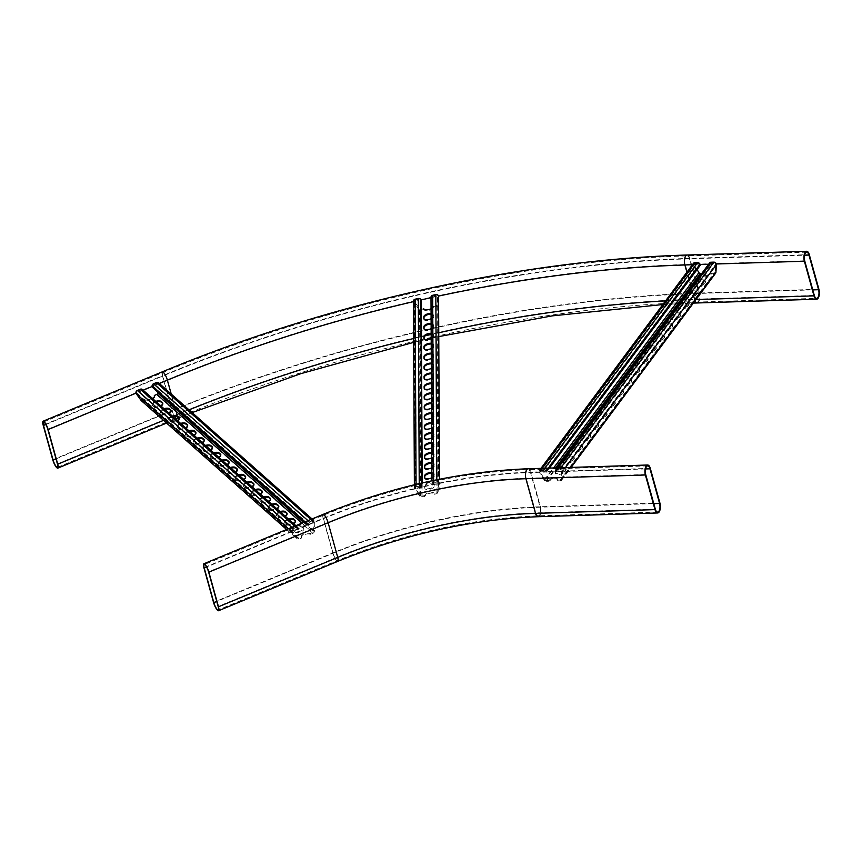 <?xml version="1.0" encoding="UTF-8"?>
<svg xmlns="http://www.w3.org/2000/svg" width="862" height="862" viewBox="0 0 862 862"><rect width="100%" height="100%" fill="white"/><g stroke="black" fill="none" stroke-linecap="round" stroke-linejoin="round"><path stroke-width="0.65" stroke-dasharray="4.31 3.23" d="M710.31 264.882L709.48 264.774L555.408 471.902L556.238 472.02L710.31 264.882L710.223 263.987A1.336 1.045 36.6 0 1 711.128 262.996L714.048 262.899A1.336 1.045 36.6 0 1 715.6 264.386L715.104 272.166A1.336 1.045 36.6 0 1 714.189 272.995L711.624 273.071A4.881 2.123 164.5 0 1 706.581 275.334A4.881 2.123 164.5 0 1 702.724 274.288A4.881 2.123 164.5 0 1 702.896 273.34L701.819 273.383M556.238 472.02L556.152 471.115A1.336 1.045 36.6 0 1 557.057 470.124L559.977 470.038A1.336 1.045 36.6 0 1 561.528 471.514L561.033 479.294A1.336 1.045 36.6 0 1 560.117 480.123L557.552 480.209A4.881 2.123 164.5 0 0 557.736 479.261L557.94 480.026A4.881 2.123 164.5 0 1 557.768 480.974L557.552 480.209M555.408 471.902L555.322 471.008A2.22 1.746 36.6 0 1 556.841 469.359L559.761 469.262A2.22 1.746 36.6 0 1 562.358 471.729L561.852 479.52A2.22 1.746 36.6 0 1 560.332 480.899L557.768 480.974M557.057 470.447L555.742 472.214A4.881 2.123 -15.5 0 0 555.419 473.378A4.881 2.123 -15.5 0 0 559.492 474.391A4.881 2.123 -15.5 0 0 564.502 471.945L565.817 470.178A4.881 2.123 -15.5 0 0 566.14 469.014A4.881 2.123 -15.5 0 0 562.078 468.001A4.881 2.123 -15.5 0 0 557.057 470.447L556.841 469.682L555.527 471.449A4.881 2.123 -15.5 0 0 555.214 472.613A4.881 2.123 -15.5 0 0 559.276 473.615A4.881 2.123 -15.5 0 0 564.298 471.169L565.601 469.413A4.881 2.123 -15.5 0 0 565.925 468.238A4.881 2.123 -15.5 0 0 561.862 467.236A4.881 2.123 -15.5 0 0 556.841 469.682M573.446 448.412L572.131 450.179A4.881 2.123 -15.5 0 0 571.818 451.343A4.881 2.123 -15.5 0 0 575.881 452.356A4.881 2.123 -15.5 0 0 580.902 449.899L582.206 448.143A4.881 2.123 -15.5 0 0 582.529 446.979A4.881 2.123 -15.5 0 0 578.467 445.966A4.881 2.123 -15.5 0 0 573.446 448.412L573.23 447.647L571.926 449.414A4.881 2.123 -15.5 0 0 571.603 450.578A4.881 2.123 -15.5 0 0 575.665 451.58A4.881 2.123 -15.5 0 0 580.686 449.134L581.99 447.367A4.881 2.123 -15.5 0 0 582.313 446.204A4.881 2.123 -15.5 0 0 578.251 445.201A4.881 2.123 -15.5 0 0 573.23 447.647M589.834 426.378L588.53 428.145A4.881 2.123 -15.5 0 0 588.207 429.308A4.881 2.123 -15.5 0 0 592.269 430.321A4.881 2.123 -15.5 0 0 597.291 427.864L598.594 426.108A4.881 2.123 -15.5 0 0 598.918 424.944A4.881 2.123 -15.5 0 0 594.855 423.932A4.881 2.123 -15.5 0 0 589.834 426.378L589.619 425.612L588.315 427.369A4.881 2.123 -15.5 0 0 587.992 428.543A4.881 2.123 -15.5 0 0 592.054 429.545A4.881 2.123 -15.5 0 0 597.075 427.099L598.39 425.332A4.881 2.123 -15.5 0 0 598.713 424.169A4.881 2.123 -15.5 0 0 594.64 423.167A4.881 2.123 -15.5 0 0 589.619 425.612M606.223 404.343L604.919 406.11A4.881 2.123 -15.5 0 0 604.596 407.273A4.881 2.123 -15.5 0 0 608.658 408.286A4.881 2.123 -15.5 0 0 613.679 405.83L614.994 404.073A4.881 2.123 -15.5 0 0 615.317 402.899A4.881 2.123 -15.5 0 0 611.244 401.897A4.881 2.123 -15.5 0 0 606.223 404.343L606.018 403.578L604.704 405.334A4.881 2.123 -15.5 0 0 604.381 406.508A4.881 2.123 -15.5 0 0 608.443 407.51A4.881 2.123 -15.5 0 0 613.464 405.065L614.778 403.297A4.881 2.123 -15.5 0 0 615.102 402.134A4.881 2.123 -15.5 0 0 611.029 401.132A4.881 2.123 -15.5 0 0 606.018 403.578M622.623 382.308L621.308 384.075A4.881 2.123 -15.5 0 0 620.985 385.239A4.881 2.123 -15.5 0 0 625.047 386.241A4.881 2.123 -15.5 0 0 630.068 383.795L631.383 382.038A4.881 2.123 -15.5 0 0 631.706 380.864A4.881 2.123 -15.5 0 0 627.633 379.862A4.881 2.123 -15.5 0 0 622.623 382.308L622.407 381.543L621.093 383.299A4.881 2.123 -15.5 0 0 620.769 384.474A4.881 2.123 -15.5 0 0 624.831 385.476A4.881 2.123 -15.5 0 0 629.853 383.03L631.167 381.263A4.881 2.123 -15.5 0 0 631.49 380.099A4.881 2.123 -15.5 0 0 627.428 379.097A4.881 2.123 -15.5 0 0 622.407 381.543M639.011 360.273L637.697 362.04A4.881 2.123 -15.5 0 0 637.374 363.204A4.881 2.123 -15.5 0 0 641.436 364.206A4.881 2.123 -15.5 0 0 646.457 361.76L647.771 360.004A4.881 2.123 -15.5 0 0 648.095 358.829A4.881 2.123 -15.5 0 0 644.033 357.827A4.881 2.123 -15.5 0 0 639.011 360.273L638.796 359.508L637.481 361.264A4.881 2.123 -15.5 0 0 637.158 362.439A4.881 2.123 -15.5 0 0 641.231 363.441A4.881 2.123 -15.5 0 0 646.241 360.995L647.556 359.228A4.881 2.123 -15.5 0 0 647.879 358.064A4.881 2.123 -15.5 0 0 643.817 357.051A4.881 2.123 -15.5 0 0 638.796 359.508M655.4 338.238L654.086 340.005A4.881 2.123 -15.5 0 0 653.762 341.169A4.881 2.123 -15.5 0 0 657.835 342.171A4.881 2.123 -15.5 0 0 662.846 339.725L664.16 337.969A4.881 2.123 -15.5 0 0 664.483 336.794A4.881 2.123 -15.5 0 0 660.421 335.792A4.881 2.123 -15.5 0 0 655.4 338.238L655.185 337.473L653.87 339.229A4.881 2.123 -15.5 0 0 653.558 340.393A4.881 2.123 -15.5 0 0 657.62 341.406A4.881 2.123 -15.5 0 0 662.641 338.96L663.945 337.193A4.881 2.123 -15.5 0 0 664.268 336.029A4.881 2.123 -15.5 0 0 660.206 335.016A4.881 2.123 -15.5 0 0 655.185 337.473M671.789 316.203L670.474 317.97A4.881 2.123 -15.5 0 0 670.162 319.134A4.881 2.123 -15.5 0 0 674.224 320.136A4.881 2.123 -15.5 0 0 679.245 317.69L680.549 315.923A4.881 2.123 -15.5 0 0 680.872 314.759A4.881 2.123 -15.5 0 0 676.81 313.757A4.881 2.123 -15.5 0 0 671.789 316.203L671.573 315.438L670.27 317.194A4.881 2.123 -15.5 0 0 669.946 318.358A4.881 2.123 -15.5 0 0 674.009 319.371A4.881 2.123 -15.5 0 0 679.03 316.925L680.344 315.158A4.881 2.123 -15.5 0 0 680.657 313.994A4.881 2.123 -15.5 0 0 676.595 312.981A4.881 2.123 -15.5 0 0 671.573 315.438M688.178 294.168L686.874 295.925A4.881 2.123 -15.5 0 0 686.551 297.099A4.881 2.123 -15.5 0 0 690.613 298.101A4.881 2.123 -15.5 0 0 695.634 295.655L696.949 293.888A4.881 2.123 -15.5 0 0 697.261 292.724A4.881 2.123 -15.5 0 0 693.199 291.722A4.881 2.123 -15.5 0 0 688.178 294.168L687.973 293.392L686.658 295.16A4.881 2.123 -15.5 0 0 686.335 296.323A4.881 2.123 -15.5 0 0 690.397 297.336A4.881 2.123 -15.5 0 0 695.418 294.89L696.733 293.123A4.881 2.123 -15.5 0 0 697.056 291.959A4.881 2.123 -15.5 0 0 692.983 290.947A4.881 2.123 -15.5 0 0 687.973 293.392M696.377 283.145L695.063 284.913A4.881 2.123 -15.5 0 0 694.74 286.076A4.881 2.123 -15.5 0 0 698.813 287.089A4.881 2.123 -15.5 0 0 703.823 284.632L705.138 282.876A4.881 2.123 -15.5 0 0 705.461 281.712A4.881 2.123 -15.5 0 0 701.399 280.7A4.881 2.123 -15.5 0 0 696.377 283.145L696.162 282.38L694.847 284.148A4.881 2.123 -15.5 0 0 694.535 285.311A4.881 2.123 -15.5 0 0 698.597 286.313A4.881 2.123 -15.5 0 0 703.618 283.867L704.922 282.1A4.881 2.123 -15.5 0 0 705.245 280.937A4.881 2.123 -15.5 0 0 701.183 279.935A4.881 2.123 -15.5 0 0 696.162 282.38M679.989 305.18L678.674 306.947A4.881 2.123 -15.5 0 0 678.351 308.111A4.881 2.123 -15.5 0 0 682.413 309.124A4.881 2.123 -15.5 0 0 687.434 306.678L688.749 304.911A4.881 2.123 -15.5 0 0 689.072 303.747A4.881 2.123 -15.5 0 0 685.01 302.734A4.881 2.123 -15.5 0 0 679.989 305.18L679.773 304.415L678.459 306.182A4.881 2.123 -15.5 0 0 678.135 307.346A4.881 2.123 -15.5 0 0 682.208 308.348A4.881 2.123 -15.5 0 0 687.219 305.902L688.533 304.135A4.881 2.123 -15.5 0 0 688.857 302.971A4.881 2.123 -15.5 0 0 684.794 301.969A4.881 2.123 -15.5 0 0 679.773 304.415M663.6 327.215L662.285 328.982A4.881 2.123 -15.5 0 0 661.962 330.146A4.881 2.123 -15.5 0 0 666.024 331.159A4.881 2.123 -15.5 0 0 671.045 328.713L672.36 326.946A4.881 2.123 -15.5 0 0 672.683 325.782A4.881 2.123 -15.5 0 0 668.61 324.769A4.881 2.123 -15.5 0 0 663.6 327.215L663.384 326.45L662.07 328.217A4.881 2.123 -15.5 0 0 661.747 329.381A4.881 2.123 -15.5 0 0 665.809 330.383A4.881 2.123 -15.5 0 0 670.83 327.937L672.144 326.181A4.881 2.123 -15.5 0 0 672.468 325.006A4.881 2.123 -15.5 0 0 668.406 324.004A4.881 2.123 -15.5 0 0 663.384 326.45M647.2 349.261L645.897 351.017A4.881 2.123 -15.5 0 0 645.573 352.181A4.881 2.123 -15.5 0 0 649.636 353.194A4.881 2.123 -15.5 0 0 654.657 350.748L655.971 348.981A4.881 2.123 -15.5 0 0 656.284 347.817A4.881 2.123 -15.5 0 0 652.222 346.804A4.881 2.123 -15.5 0 0 647.2 349.261L646.996 348.485L645.681 350.252A4.881 2.123 -15.5 0 0 645.358 351.416A4.881 2.123 -15.5 0 0 649.42 352.418A4.881 2.123 -15.5 0 0 654.441 349.972L655.756 348.216A4.881 2.123 -15.5 0 0 656.079 347.041A4.881 2.123 -15.5 0 0 652.006 346.039A4.881 2.123 -15.5 0 0 646.996 348.485M630.812 371.296L629.508 373.052A4.881 2.123 -15.5 0 0 629.185 374.227A4.881 2.123 -15.5 0 0 633.247 375.229A4.881 2.123 -15.5 0 0 638.268 372.783L639.572 371.016A4.881 2.123 -15.5 0 0 639.895 369.852A4.881 2.123 -15.5 0 0 635.833 368.839A4.881 2.123 -15.5 0 0 630.812 371.296L630.596 370.52L629.292 372.287A4.881 2.123 -15.5 0 0 628.969 373.451A4.881 2.123 -15.5 0 0 633.031 374.453A4.881 2.123 -15.5 0 0 638.052 372.007L639.367 370.251A4.881 2.123 -15.5 0 0 639.679 369.076A4.881 2.123 -15.5 0 0 635.617 368.074A4.881 2.123 -15.5 0 0 630.596 370.52M614.423 393.331L613.108 395.087A4.881 2.123 -15.5 0 0 612.785 396.261A4.881 2.123 -15.5 0 0 616.858 397.263A4.881 2.123 -15.5 0 0 621.879 394.818L623.183 393.05A4.881 2.123 -15.5 0 0 623.506 391.887A4.881 2.123 -15.5 0 0 619.444 390.885A4.881 2.123 -15.5 0 0 614.423 393.331L614.207 392.555L612.904 394.322A4.881 2.123 -15.5 0 0 612.58 395.486A4.881 2.123 -15.5 0 0 616.642 396.498A4.881 2.123 -15.5 0 0 621.664 394.042L622.967 392.285A4.881 2.123 -15.5 0 0 623.291 391.111A4.881 2.123 -15.5 0 0 619.228 390.109A4.881 2.123 -15.5 0 0 614.207 392.555M598.034 415.365L596.719 417.122A4.881 2.123 -15.5 0 0 596.396 418.296A4.881 2.123 -15.5 0 0 600.469 419.298A4.881 2.123 -15.5 0 0 605.48 416.852L606.794 415.085A4.881 2.123 -15.5 0 0 607.117 413.922A4.881 2.123 -15.5 0 0 603.055 412.92A4.881 2.123 -15.5 0 0 598.034 415.365L597.819 414.59L596.504 416.357A4.881 2.123 -15.5 0 0 596.181 417.52A4.881 2.123 -15.5 0 0 600.254 418.533A4.881 2.123 -15.5 0 0 605.275 416.077L606.579 414.32A4.881 2.123 -15.5 0 0 606.902 413.157A4.881 2.123 -15.5 0 0 602.84 412.144A4.881 2.123 -15.5 0 0 597.819 414.59M581.645 437.4L580.331 439.157A4.881 2.123 -15.5 0 0 580.007 440.331A4.881 2.123 -15.5 0 0 584.07 441.333A4.881 2.123 -15.5 0 0 589.091 438.887L590.405 437.12A4.881 2.123 -15.5 0 0 590.729 435.957A4.881 2.123 -15.5 0 0 586.666 434.954A4.881 2.123 -15.5 0 0 581.645 437.4L581.43 436.625L580.115 438.392A4.881 2.123 -15.5 0 0 579.792 439.555A4.881 2.123 -15.5 0 0 583.865 440.568A4.881 2.123 -15.5 0 0 588.875 438.122L590.19 436.355A4.881 2.123 -15.5 0 0 590.513 435.191A4.881 2.123 -15.5 0 0 586.451 434.179A4.881 2.123 -15.5 0 0 581.43 436.625M565.256 459.435L563.942 461.202A4.881 2.123 -15.5 0 0 563.619 462.366A4.881 2.123 -15.5 0 0 567.681 463.368A4.881 2.123 -15.5 0 0 572.702 460.922L574.017 459.155A4.881 2.123 -15.5 0 0 574.34 457.991A4.881 2.123 -15.5 0 0 570.267 456.989A4.881 2.123 -15.5 0 0 565.256 459.435L565.041 458.659L563.726 460.427A4.881 2.123 -15.5 0 0 563.403 461.59A4.881 2.123 -15.5 0 0 567.465 462.603A4.881 2.123 -15.5 0 0 572.487 460.157L573.801 458.39A4.881 2.123 -15.5 0 0 574.124 457.226A4.881 2.123 -15.5 0 0 570.062 456.213A4.881 2.123 -15.5 0 0 565.041 458.659M549.04 481.244L548.825 480.479L546.271 480.554A1.336 1.045 36.6 0 1 544.913 479.8L540.14 472.182A1.336 1.045 36.6 0 1 540.862 470.63L543.771 470.544A1.336 1.045 36.6 0 1 545.215 471.46L546.368 472.193L545.958 471.298A2.22 1.746 36.6 0 0 543.556 469.768L540.646 469.865A2.22 1.746 36.6 0 0 539.45 472.451L544.224 480.069A2.22 1.746 36.6 0 0 546.476 481.33L549.04 481.244A4.881 2.123 164.5 0 1 554.094 478.992A4.881 2.123 164.5 0 1 557.94 480.026M715.654 273.157A2.22 1.746 36.6 0 1 714.404 273.76L711.84 273.836A4.881 2.123 164.5 0 1 706.786 276.099A4.881 2.123 164.5 0 1 702.939 275.064A4.881 2.123 164.5 0 1 703.112 274.116L700.558 274.191A2.22 1.746 36.6 0 1 698.295 272.931L693.533 265.313A2.22 1.746 36.6 0 1 693.468 263.33M548.825 480.479A4.881 2.123 164.5 0 1 553.878 478.216A4.881 2.123 164.5 0 1 557.736 479.261M711.84 273.836L711.624 273.071M703.112 274.116L702.896 273.34M709.48 264.774L709.394 263.869A2.22 1.746 36.6 0 1 709.674 262.824M697.067 269.601L694.212 265.054A1.336 1.045 36.6 0 1 694.934 263.503L697.843 263.406A1.336 1.045 36.6 0 1 699.287 264.322L699.696 265.216L545.624 472.344M700.45 265.054L699.696 265.216M546.368 472.193L549.417 468.098M298.187 529.451L298.931 528.999L143.157 390.82L142.413 391.283L297.778 528.621A1.336 1.153 131.6 0 0 296.334 528.158L293.425 529.365A1.336 1.153 131.6 0 0 292.714 531.348L297.476 537.963A1.336 1.153 131.6 0 0 298.834 538.287L301.388 537.22A4.881 2.123 164.5 0 1 301.204 536.875A4.881 2.123 164.5 0 1 304.491 533.793A4.881 2.123 164.5 0 1 310.094 533.621L312.647 532.554A1.336 1.153 131.6 0 0 313.563 531.294L314.059 522.512A1.336 1.153 131.6 0 0 312.507 521.456L309.598 522.663A1.336 1.153 131.6 0 0 308.682 524.107L308.768 525.066L152.994 386.898L152.908 385.939L308.682 524.107M142.413 391.283L142.004 390.454A1.336 1.153 131.6 0 0 140.56 389.99L137.651 391.197A1.336 1.153 131.6 0 0 136.939 393.18L141.702 399.785A1.336 1.153 131.6 0 0 143.06 400.108L145.613 399.052A4.881 2.123 164.5 0 0 152.369 398.373M298.931 528.999L298.521 528.169A2.22 1.918 131.6 0 0 296.119 527.393L293.209 528.589A2.22 1.918 131.6 0 0 292.024 531.908L296.787 538.513A2.22 1.918 131.6 0 0 299.039 539.052L301.603 537.996A4.881 2.123 164.5 0 1 301.42 537.64A4.881 2.123 164.5 0 1 304.706 534.559A4.881 2.123 164.5 0 1 310.309 534.386L312.863 533.33A2.22 1.918 131.6 0 0 314.382 531.229L314.878 522.437A2.22 1.918 131.6 0 0 312.292 520.691L309.383 521.898A2.22 1.918 131.6 0 0 307.863 524.301L307.95 525.26L308.768 525.066M156.453 401.983A4.881 2.123 -15.5 0 0 152.272 405.355A4.881 2.123 -15.5 0 0 152.606 405.862L153.932 407.036A4.881 2.123 -15.5 0 0 159.502 407.069A4.881 2.123 -15.5 0 0 163.004 403.922A4.881 2.123 -15.5 0 0 162.81 403.556M173.025 416.691A4.881 2.123 -15.5 0 0 168.844 420.053A4.881 2.123 -15.5 0 0 169.178 420.559L170.504 421.733A4.881 2.123 -15.5 0 0 176.074 421.777A4.881 2.123 -15.5 0 0 179.576 418.62A4.881 2.123 -15.5 0 0 179.382 418.253M189.597 431.388A4.881 2.123 -15.5 0 0 185.416 434.75A4.881 2.123 -15.5 0 0 185.75 435.256L187.076 436.431A4.881 2.123 -15.5 0 0 192.646 436.474A4.881 2.123 -15.5 0 0 196.148 433.317A4.881 2.123 -15.5 0 0 195.954 432.95M206.169 446.085A4.881 2.123 -15.5 0 0 201.988 449.447A4.881 2.123 -15.5 0 0 202.322 449.953L203.647 451.128A4.881 2.123 -15.5 0 0 209.218 451.171A4.881 2.123 -15.5 0 0 212.72 448.014A4.881 2.123 -15.5 0 0 212.526 447.658M222.741 460.782A4.881 2.123 -15.5 0 0 218.56 464.144A4.881 2.123 -15.5 0 0 218.883 464.65L220.219 465.825A4.881 2.123 -15.5 0 0 225.79 465.868A4.881 2.123 -15.5 0 0 229.292 462.711A4.881 2.123 -15.5 0 0 229.098 462.355M239.313 475.479A4.881 2.123 -15.5 0 0 235.132 478.841A4.881 2.123 -15.5 0 0 235.455 479.347L236.781 480.533A4.881 2.123 -15.5 0 0 242.362 480.565A4.881 2.123 -15.5 0 0 245.864 477.408A4.881 2.123 -15.5 0 0 245.67 477.052M255.885 490.176A4.881 2.123 -15.5 0 0 251.704 493.549A4.881 2.123 -15.5 0 0 252.027 494.055L253.353 495.23A4.881 2.123 -15.5 0 0 258.934 495.262A4.881 2.123 -15.5 0 0 262.436 492.116A4.881 2.123 -15.5 0 0 262.242 491.749M272.457 504.884A4.881 2.123 -15.5 0 0 268.276 508.246A4.881 2.123 -15.5 0 0 268.599 508.752L269.925 509.927A4.881 2.123 -15.5 0 0 275.506 509.97A4.881 2.123 -15.5 0 0 279.008 506.813A4.881 2.123 -15.5 0 0 278.814 506.447M289.018 519.581A4.881 2.123 -15.5 0 0 284.848 522.943A4.881 2.123 -15.5 0 0 285.171 523.449L286.496 524.624A4.881 2.123 -15.5 0 0 292.078 524.667A4.881 2.123 -15.5 0 0 295.58 521.51A4.881 2.123 -15.5 0 0 295.386 521.144M303.532 528.352L302.206 527.178A4.881 2.123 -15.5 0 0 296.625 527.135A4.881 2.123 -15.5 0 0 293.134 530.292A4.881 2.123 -15.5 0 0 293.457 530.798L294.782 531.973A4.881 2.123 -15.5 0 0 300.364 532.016A4.881 2.123 -15.5 0 0 303.866 528.859A4.881 2.123 -15.5 0 0 303.532 528.352L301.991 526.402A4.881 2.123 -15.5 0 0 296.409 526.37A4.881 2.123 -15.5 0 0 292.918 529.527A4.881 2.123 -15.5 0 0 293.252 530.033L294.578 531.207A4.881 2.123 -15.5 0 0 300.148 531.24A4.881 2.123 -15.5 0 0 303.65 528.094A4.881 2.123 -15.5 0 0 303.316 527.587M280.732 512.233A4.881 2.123 -15.5 0 0 276.562 515.595A4.881 2.123 -15.5 0 0 276.885 516.101L278.21 517.275A4.881 2.123 -15.5 0 0 283.792 517.319A4.881 2.123 -15.5 0 0 287.294 514.161A4.881 2.123 -15.5 0 0 287.1 513.795M264.171 497.525A4.881 2.123 -15.5 0 0 259.99 500.897A4.881 2.123 -15.5 0 0 260.313 501.404L261.639 502.578A4.881 2.123 -15.5 0 0 267.22 502.611A4.881 2.123 -15.5 0 0 270.722 499.464A4.881 2.123 -15.5 0 0 270.528 499.098M247.599 482.828A4.881 2.123 -15.5 0 0 243.418 486.2A4.881 2.123 -15.5 0 0 243.741 486.707L245.067 487.881A4.881 2.123 -15.5 0 0 250.648 487.914A4.881 2.123 -15.5 0 0 254.15 484.767A4.881 2.123 -15.5 0 0 253.956 484.401M231.027 468.131A4.881 2.123 -15.5 0 0 226.846 471.492A4.881 2.123 -15.5 0 0 227.169 471.999L228.505 473.184A4.881 2.123 -15.5 0 0 234.076 473.216A4.881 2.123 -15.5 0 0 237.578 470.059A4.881 2.123 -15.5 0 0 237.384 469.704M214.455 453.434A4.881 2.123 -15.5 0 0 210.274 456.795A4.881 2.123 -15.5 0 0 210.597 457.302L211.933 458.476A4.881 2.123 -15.5 0 0 217.504 458.519A4.881 2.123 -15.5 0 0 221.006 455.362A4.881 2.123 -15.5 0 0 220.812 455.007M197.883 438.736A4.881 2.123 -15.5 0 0 193.702 442.098A4.881 2.123 -15.5 0 0 194.036 442.605L195.362 443.779A4.881 2.123 -15.5 0 0 200.932 443.822A4.881 2.123 -15.5 0 0 204.434 440.665A4.881 2.123 -15.5 0 0 204.24 440.299M181.311 424.039A4.881 2.123 -15.5 0 0 177.13 427.401A4.881 2.123 -15.5 0 0 177.464 427.908L178.79 429.082A4.881 2.123 -15.5 0 0 184.36 429.125A4.881 2.123 -15.5 0 0 187.862 425.968A4.881 2.123 -15.5 0 0 187.668 425.602M164.739 409.342A4.881 2.123 -15.5 0 0 160.558 412.704A4.881 2.123 -15.5 0 0 160.892 413.21L162.218 414.385A4.881 2.123 -15.5 0 0 167.788 414.417A4.881 2.123 -15.5 0 0 171.29 411.271A4.881 2.123 -15.5 0 0 171.096 410.905M141.26 400.614A2.22 1.918 131.6 0 0 143.264 400.884L145.829 399.828L145.613 399.052M158.522 382.782A2.22 1.918 131.6 0 1 159.104 384.269L158.608 393.05A2.22 1.918 131.6 0 1 157.089 395.162L154.524 396.197A4.881 2.123 164.5 0 1 154.718 396.574A4.881 2.123 164.5 0 1 151.432 399.645A4.881 2.123 164.5 0 1 145.829 399.828M155.742 401.369A4.881 2.123 -15.5 0 0 152.057 404.58A4.881 2.123 -15.5 0 0 152.391 405.086L153.716 406.261A4.881 2.123 -15.5 0 0 160.655 405.722M172.314 416.066A4.881 2.123 -15.5 0 0 168.629 419.277A4.881 2.123 -15.5 0 0 168.963 419.783L170.288 420.958A4.881 2.123 -15.5 0 0 177.227 420.419M188.886 430.763A4.881 2.123 -15.5 0 0 185.201 433.974A4.881 2.123 -15.5 0 0 185.535 434.491L186.86 435.666A4.881 2.123 -15.5 0 0 193.799 435.116M205.458 445.46A4.881 2.123 -15.5 0 0 201.773 448.682A4.881 2.123 -15.5 0 0 202.107 449.188L203.432 450.363A4.881 2.123 -15.5 0 0 210.371 449.813M222.03 460.157A4.881 2.123 -15.5 0 0 218.345 463.379A4.881 2.123 -15.5 0 0 218.679 463.885L220.004 465.06A4.881 2.123 -15.5 0 0 226.943 464.521M238.602 474.854A4.881 2.123 -15.5 0 0 234.917 478.076A4.881 2.123 -15.5 0 0 235.251 478.582L236.576 479.757A4.881 2.123 -15.5 0 0 243.515 479.218M255.174 489.562A4.881 2.123 -15.5 0 0 251.488 492.773A4.881 2.123 -15.5 0 0 251.823 493.279L253.148 494.454A4.881 2.123 -15.5 0 0 260.087 493.915M271.745 504.259A4.881 2.123 -15.5 0 0 268.06 507.47A4.881 2.123 -15.5 0 0 268.394 507.977L269.72 509.151A4.881 2.123 -15.5 0 0 276.659 508.612M288.317 518.956A4.881 2.123 -15.5 0 0 284.632 522.167A4.881 2.123 -15.5 0 0 284.966 522.684L286.292 523.859A4.881 2.123 -15.5 0 0 293.231 523.309M280.031 511.608A4.881 2.123 -15.5 0 0 276.346 514.819A4.881 2.123 -15.5 0 0 276.68 515.325L278.006 516.51A4.881 2.123 -15.5 0 0 284.945 515.961M263.46 496.911A4.881 2.123 -15.5 0 0 259.774 500.122A4.881 2.123 -15.5 0 0 260.108 500.628L261.434 501.803A4.881 2.123 -15.5 0 0 268.373 501.264M246.888 482.203A4.881 2.123 -15.5 0 0 243.203 485.425A4.881 2.123 -15.5 0 0 243.537 485.931L244.862 487.105A4.881 2.123 -15.5 0 0 251.801 486.567M230.316 467.506A4.881 2.123 -15.5 0 0 226.631 470.727A4.881 2.123 -15.5 0 0 226.965 471.234L228.29 472.408A4.881 2.123 -15.5 0 0 235.229 471.87M213.744 452.809A4.881 2.123 -15.5 0 0 210.059 456.03A4.881 2.123 -15.5 0 0 210.393 456.537L211.718 457.711A4.881 2.123 -15.5 0 0 218.657 457.172M197.172 438.111A4.881 2.123 -15.5 0 0 193.487 441.333A4.881 2.123 -15.5 0 0 193.821 441.84L195.146 443.014A4.881 2.123 -15.5 0 0 202.085 442.465M180.6 423.414A4.881 2.123 -15.5 0 0 176.915 426.625A4.881 2.123 -15.5 0 0 177.249 427.132L178.574 428.317A4.881 2.123 -15.5 0 0 185.513 427.767M164.028 408.717A4.881 2.123 -15.5 0 0 160.343 411.928A4.881 2.123 -15.5 0 0 160.677 412.435L162.002 413.609A4.881 2.123 -15.5 0 0 168.941 413.07M301.603 537.996L301.388 537.22M310.309 534.386L310.094 533.621M143.157 390.82L142.747 390.001A2.22 1.918 131.6 0 0 142.349 389.484M157.843 392.113L158.285 384.344A1.336 1.153 131.6 0 0 156.733 383.288L153.824 384.495A1.336 1.153 131.6 0 0 152.908 385.939M152.175 387.092L152.994 386.898M304.426 522.124L307.95 525.26M431.948 298.23L431.065 298.284L431.991 485.166L432.875 485.101L431.884 297.293A1.336 1.185 -0.3 0 1 432.886 296.054L436.043 295.354A1.336 1.185 -0.3 0 1 437.691 296.603L436.98 304.932A1.336 1.185 -0.3 0 1 435.967 305.999L433.198 306.613A4.881 2.123 164.5 0 1 431.043 308.736M432.875 485.101L432.799 484.175A1.336 1.185 -0.3 0 1 433.812 482.935L436.959 482.235A1.336 1.185 -0.3 0 1 438.607 483.474L437.896 491.814A1.336 1.185 -0.3 0 1 436.894 492.881L434.114 493.495A4.881 2.123 164.5 0 0 434.103 493.441L434.319 494.206A4.881 2.123 164.5 0 1 434.329 494.26L434.114 493.495M431.991 485.166L431.916 484.228A2.22 1.983 -0.3 0 1 433.597 482.17L436.743 481.47A2.22 1.983 -0.3 0 1 439.491 483.539L438.78 491.868A2.22 1.983 -0.3 0 1 437.099 493.646L434.329 494.26M424.826 486.631L424.837 488.215A4.881 2.123 -15.5 0 0 424.869 488.463A4.881 2.123 -15.5 0 0 429.869 489.282A4.881 2.123 -15.5 0 0 434.308 486.103L434.308 484.519A4.881 2.123 -15.5 0 0 434.265 484.272A4.881 2.123 -15.5 0 0 429.276 483.453A4.881 2.123 -15.5 0 0 424.826 486.631L424.621 487.45A4.881 2.123 -15.5 0 0 424.654 487.698A4.881 2.123 -15.5 0 0 429.653 488.517A4.881 2.123 -15.5 0 0 434.092 485.338L434.092 483.744A4.881 2.123 -15.5 0 0 434.06 483.496A4.881 2.123 -15.5 0 0 429.06 482.677A4.881 2.123 -15.5 0 0 424.61 485.856M424.74 468.163L424.74 468.335A4.881 2.123 -15.5 0 0 424.772 468.583A4.881 2.123 -15.5 0 0 429.761 469.402A4.881 2.123 -15.5 0 0 434.211 466.223L434.2 464.64A4.881 2.123 -15.5 0 0 434.168 464.392A4.881 2.123 -15.5 0 0 431.808 463.271M424.643 448.283L424.643 448.455A4.881 2.123 -15.5 0 0 424.675 448.703A4.881 2.123 -15.5 0 0 429.664 449.522A4.881 2.123 -15.5 0 0 434.114 446.344L434.103 444.76A4.881 2.123 -15.5 0 0 434.071 444.501A4.881 2.123 -15.5 0 0 431.711 443.391M424.546 428.403L424.546 428.576A4.881 2.123 -15.5 0 0 424.578 428.823A4.881 2.123 -15.5 0 0 429.567 429.642A4.881 2.123 -15.5 0 0 434.017 426.464L434.006 424.88A4.881 2.123 -15.5 0 0 433.974 424.621A4.881 2.123 -15.5 0 0 431.614 423.511M424.449 408.523L424.449 408.696A4.881 2.123 -15.5 0 0 424.481 408.944A4.881 2.123 -15.5 0 0 429.47 409.762A4.881 2.123 -15.5 0 0 433.92 406.584L433.909 405A4.881 2.123 -15.5 0 0 433.877 404.741A4.881 2.123 -15.5 0 0 431.517 403.631M424.341 388.643L424.352 388.816A4.881 2.123 -15.5 0 0 424.384 389.064A4.881 2.123 -15.5 0 0 429.373 389.883A4.881 2.123 -15.5 0 0 433.823 386.704L433.812 385.109A4.881 2.123 -15.5 0 0 433.78 384.861A4.881 2.123 -15.5 0 0 431.42 383.752M424.244 368.764L424.244 368.936A4.881 2.123 -15.5 0 0 424.287 369.184A4.881 2.123 -15.5 0 0 429.276 370.003A4.881 2.123 -15.5 0 0 433.726 366.824L433.715 365.229A4.881 2.123 -15.5 0 0 433.683 364.982A4.881 2.123 -15.5 0 0 431.323 363.861M424.147 348.884L424.147 349.056A4.881 2.123 -15.5 0 0 424.19 349.304A4.881 2.123 -15.5 0 0 429.179 350.123A4.881 2.123 -15.5 0 0 433.629 346.944L433.618 345.35A4.881 2.123 -15.5 0 0 433.586 345.102A4.881 2.123 -15.5 0 0 431.215 343.981M424.05 329.004L424.05 329.176A4.881 2.123 -15.5 0 0 424.082 329.424A4.881 2.123 -15.5 0 0 429.082 330.243A4.881 2.123 -15.5 0 0 433.532 327.064L433.521 325.47A4.881 2.123 -15.5 0 0 433.489 325.222A4.881 2.123 -15.5 0 0 431.119 324.101M424.007 319.059L424.007 319.231A4.881 2.123 -15.5 0 0 424.039 319.479A4.881 2.123 -15.5 0 0 429.028 320.298A4.881 2.123 -15.5 0 0 433.478 317.119L433.467 315.535A4.881 2.123 -15.5 0 0 433.435 315.287A4.881 2.123 -15.5 0 0 431.075 314.167M424.104 338.938L424.104 339.111A4.881 2.123 -15.5 0 0 424.136 339.359A4.881 2.123 -15.5 0 0 429.125 340.178A4.881 2.123 -15.5 0 0 433.575 336.999L433.564 335.415A4.881 2.123 -15.5 0 0 433.532 335.167A4.881 2.123 -15.5 0 0 431.172 334.047M424.201 358.818L424.201 358.991A4.881 2.123 -15.5 0 0 424.233 359.238A4.881 2.123 -15.5 0 0 429.222 360.057A4.881 2.123 -15.5 0 0 433.672 356.879L433.661 355.295A4.881 2.123 -15.5 0 0 433.629 355.047A4.881 2.123 -15.5 0 0 431.269 353.926M424.298 378.698L424.298 378.871A4.881 2.123 -15.5 0 0 424.33 379.118A4.881 2.123 -15.5 0 0 429.33 379.937A4.881 2.123 -15.5 0 0 433.769 376.769L433.769 375.175A4.881 2.123 -15.5 0 0 433.726 374.927A4.881 2.123 -15.5 0 0 431.366 373.806M424.395 398.578L424.395 398.75A4.881 2.123 -15.5 0 0 424.427 399.009A4.881 2.123 -15.5 0 0 429.427 399.817A4.881 2.123 -15.5 0 0 433.866 396.649L433.866 395.055A4.881 2.123 -15.5 0 0 433.834 394.807A4.881 2.123 -15.5 0 0 431.463 393.686M424.492 418.458L424.492 418.63A4.881 2.123 -15.5 0 0 424.524 418.889A4.881 2.123 -15.5 0 0 429.524 419.697A4.881 2.123 -15.5 0 0 433.963 416.529L433.963 414.934A4.881 2.123 -15.5 0 0 433.931 414.687A4.881 2.123 -15.5 0 0 431.56 413.566M424.589 438.338L424.589 438.51A4.881 2.123 -15.5 0 0 424.621 438.769A4.881 2.123 -15.5 0 0 429.621 439.577A4.881 2.123 -15.5 0 0 434.071 436.409L434.06 434.814A4.881 2.123 -15.5 0 0 434.028 434.567A4.881 2.123 -15.5 0 0 431.657 433.446M424.686 458.218L424.686 458.401A4.881 2.123 -15.5 0 0 424.729 458.649A4.881 2.123 -15.5 0 0 429.718 459.468A4.881 2.123 -15.5 0 0 434.168 456.289L434.157 454.694A4.881 2.123 -15.5 0 0 434.125 454.446A4.881 2.123 -15.5 0 0 431.754 453.326M424.783 478.098L424.783 478.281A4.881 2.123 -15.5 0 0 424.826 478.529A4.881 2.123 -15.5 0 0 429.815 479.347A4.881 2.123 -15.5 0 0 434.265 476.169L434.254 474.574A4.881 2.123 -15.5 0 0 434.222 474.326A4.881 2.123 -15.5 0 0 431.862 473.206M424.901 496.361L424.686 495.596L421.917 496.21A1.336 1.185 -0.3 0 1 420.462 495.693L415.484 488.625A1.336 1.185 -0.3 0 1 416.292 486.836L419.438 486.136A1.336 1.185 -0.3 0 1 420.979 486.804L421.399 487.655L422.218 487.332L421.787 486.48A2.22 1.983 -0.3 0 0 419.223 485.36L416.077 486.071A2.22 1.983 -0.3 0 0 414.73 489.045L419.719 496.113A2.22 1.983 -0.3 0 0 422.121 496.975L424.901 496.361A4.881 2.123 164.5 0 1 429.545 493.344A4.881 2.123 164.5 0 1 434.319 494.206M438.51 296.032A2.22 1.983 -0.3 0 1 438.575 296.657L437.864 304.997A2.22 1.983 -0.3 0 1 436.183 306.764L433.414 307.389A4.881 2.123 164.5 0 1 428.77 310.406A4.881 2.123 164.5 0 1 423.985 309.544A4.881 2.123 164.5 0 1 423.975 309.49L421.206 310.104A2.22 1.983 -0.3 0 1 418.792 309.242L413.814 302.174A2.22 1.983 -0.3 0 1 413.469 301.129M431.83 467.786A4.881 2.123 -15.5 0 0 433.995 465.458L433.995 463.864A4.881 2.123 -15.5 0 0 433.963 463.616A4.881 2.123 -15.5 0 0 431.808 462.506M431.733 447.906A4.881 2.123 -15.5 0 0 433.898 445.579L433.898 443.984A4.881 2.123 -15.5 0 0 433.855 443.736A4.881 2.123 -15.5 0 0 431.711 442.626M431.636 428.026A4.881 2.123 -15.5 0 0 433.801 425.699L433.791 424.104A4.881 2.123 -15.5 0 0 433.758 423.856A4.881 2.123 -15.5 0 0 431.603 422.746M431.539 408.146A4.881 2.123 -15.5 0 0 433.705 405.819L433.694 404.224A4.881 2.123 -15.5 0 0 433.661 403.976A4.881 2.123 -15.5 0 0 431.506 402.866M431.442 388.256A4.881 2.123 -15.5 0 0 433.608 385.939L433.597 384.344A4.881 2.123 -15.5 0 0 433.564 384.096A4.881 2.123 -15.5 0 0 431.409 382.987M431.345 368.376A4.881 2.123 -15.5 0 0 433.511 366.059L433.5 364.464A4.881 2.123 -15.5 0 0 433.467 364.217A4.881 2.123 -15.5 0 0 431.312 363.107M431.237 348.496A4.881 2.123 -15.5 0 0 433.414 346.168L433.403 344.584A4.881 2.123 -15.5 0 0 433.37 344.337A4.881 2.123 -15.5 0 0 431.215 343.227M431.14 328.616A4.881 2.123 -15.5 0 0 433.317 326.289L433.306 324.705A4.881 2.123 -15.5 0 0 433.274 324.457A4.881 2.123 -15.5 0 0 431.119 323.347M431.097 318.681A4.881 2.123 -15.5 0 0 433.263 316.354L433.252 314.759A4.881 2.123 -15.5 0 0 433.22 314.511A4.881 2.123 -15.5 0 0 431.065 313.402M431.194 338.561A4.881 2.123 -15.5 0 0 433.36 336.234L433.36 334.639A4.881 2.123 -15.5 0 0 433.317 334.391A4.881 2.123 -15.5 0 0 431.172 333.292M431.291 358.441A4.881 2.123 -15.5 0 0 433.457 356.114L433.457 354.519A4.881 2.123 -15.5 0 0 433.424 354.271A4.881 2.123 -15.5 0 0 431.269 353.172M431.388 378.321A4.881 2.123 -15.5 0 0 433.554 375.994L433.554 374.399A4.881 2.123 -15.5 0 0 433.521 374.151A4.881 2.123 -15.5 0 0 431.366 373.052M431.485 398.201A4.881 2.123 -15.5 0 0 433.661 395.873L433.651 394.29A4.881 2.123 -15.5 0 0 433.618 394.031A4.881 2.123 -15.5 0 0 431.463 392.932M431.582 418.081A4.881 2.123 -15.5 0 0 433.758 415.753L433.748 414.169A4.881 2.123 -15.5 0 0 433.715 413.911A4.881 2.123 -15.5 0 0 431.56 412.812M431.679 437.961A4.881 2.123 -15.5 0 0 433.855 435.633L433.845 434.049A4.881 2.123 -15.5 0 0 433.812 433.791A4.881 2.123 -15.5 0 0 431.657 432.692M431.776 457.841A4.881 2.123 -15.5 0 0 433.952 455.513L433.942 453.929A4.881 2.123 -15.5 0 0 433.909 453.681A4.881 2.123 -15.5 0 0 431.754 452.572M431.884 477.72A4.881 2.123 -15.5 0 0 434.049 475.393L434.039 473.809A4.881 2.123 -15.5 0 0 434.006 473.561A4.881 2.123 -15.5 0 0 431.851 472.451M424.686 495.596A4.881 2.123 164.5 0 1 429.33 492.568A4.881 2.123 164.5 0 1 434.103 493.441M423.975 309.49L423.759 308.715L420.99 309.329A1.336 1.185 -0.3 0 1 419.546 308.812L414.557 301.754A1.336 1.185 -0.3 0 1 415.365 299.954L418.523 299.254A1.336 1.185 -0.3 0 1 420.053 299.933L421.399 487.655M433.414 307.389L433.198 306.613M431.065 298.284L431 297.347A2.22 1.983 -0.3 0 1 430.989 297.228M420.871 299.61L421.292 300.461L420.484 300.784M422.218 487.332L422.197 482.925M337.796 561.334A6.659 1.627 67.5 0 1 332.764 552.973L323.164 518.331A6.659 1.627 67.5 0 1 323.099 514.388M538.179 516.715A6.659 2.931 88.2 0 0 540.431 506.759L530.82 472.117A279.536 121.704 -15.5 0 0 323.164 518.331L203.906 567.724M659.915 503.009L540.431 506.759A279.536 121.704 -15.5 0 0 332.764 552.973L213.517 602.366M645.541 468.95L530.496 472.559A5.765 2.543 88.2 0 0 528.18 469.65A5.765 2.543 88.2 0 0 526.229 478.281L535.841 512.922A5.765 2.543 88.2 0 0 538.157 515.832A5.765 2.543 88.2 0 0 540.108 507.201L530.496 472.559A278.652 121.316 -15.5 0 0 323.487 518.633A5.765 1.412 67.5 0 1 323.444 515.207A5.765 1.412 67.5 0 1 327.797 522.447L337.408 557.089A5.765 1.412 67.5 0 1 337.462 560.515A5.765 1.412 67.5 0 1 333.098 553.275L323.487 518.633L206.568 567.056M653.784 503.634L540.108 507.201A278.652 121.316 -15.5 0 0 333.098 553.275L216.761 601.461M645.713 474.542L526.229 478.281A267.112 116.295 -15.5 0 0 327.797 522.447L208.55 571.84M655.325 509.183L535.841 512.922A267.112 116.295 -15.5 0 0 337.408 557.089L218.151 606.482M650.304 468.368L530.82 472.117A6.659 2.931 88.2 0 0 528.158 468.766M687.143 255.023A6.659 2.931 -91.8 0 1 689.816 258.363L809.289 254.624M692.423 264.742L700.192 264.494M708.618 264.235L716.354 263.987M694.977 300.946A6.659 2.931 -91.8 0 1 694.503 299.62L686.895 272.176M665.539 300.881A696.615 303.284 164.5 0 1 694.503 299.62L696 299.577M162.358 371.813A6.659 1.627 -112.5 0 0 162.412 375.757A709.932 309.081 164.5 0 1 689.816 258.363L699.416 293.015A6.659 2.931 -91.8 0 1 697.175 302.971M43.165 425.149L162.412 375.757L172.023 410.398A709.932 309.081 164.5 0 1 699.416 293.015L818.9 289.266M47.798 429.265L167.056 379.873A5.765 1.412 -112.5 0 0 162.692 372.632A5.765 1.412 -112.5 0 0 162.746 376.047L172.357 410.689A5.765 1.412 -112.5 0 0 176.721 417.93A5.765 1.412 -112.5 0 0 176.667 414.514L167.056 379.873A697.509 303.672 164.5 0 1 685.225 264.537A5.765 2.543 -91.8 0 1 687.176 255.906A5.765 2.543 -91.8 0 1 689.481 258.805L699.093 293.446A5.765 2.543 -91.8 0 1 697.142 302.077A5.765 2.543 -91.8 0 1 694.826 299.179L685.225 264.537L804.699 260.798M57.409 463.907L176.667 414.514A697.509 303.672 164.5 0 1 694.826 299.179L814.31 295.44M45.815 424.481L162.746 376.047A709.049 308.693 164.5 0 1 689.481 258.805L804.526 255.206M56.019 458.875L172.357 410.689A709.049 308.693 164.5 0 1 699.093 293.446L812.769 289.891M413.469 301.657A696.615 303.284 164.5 0 1 420.871 299.965M430.989 297.713A696.615 303.284 164.5 0 1 438.51 296.086M177.389 416.615A6.659 1.627 -112.5 0 0 176.99 414.805A696.615 303.284 164.5 0 1 189.058 409.87M413.652 338.507A696.615 303.284 164.5 0 1 425.3 335.792M431.172 334.456A696.615 303.284 164.5 0 1 438.758 332.764M163.543 420.376L176.99 414.805L171.247 394.063M52.765 459.791L172.023 410.398A6.659 1.627 -112.5 0 0 177.055 418.749M159.33 383.504L152.121 386.488M143.157 390.195L135.98 393.169M561.528 471.514L715.6 264.386M559.761 469.262L560.893 467.743M546.476 481.33L700.558 274.191M560.332 480.899L714.404 273.76M560.117 480.123L714.189 272.995M546.271 480.554L555.678 467.904M545.215 471.46L699.287 264.322M545.958 471.298L548.318 468.131M543.556 469.768L544.698 468.249M540.646 469.865L541.778 468.335M539.45 472.451L693.533 265.313M544.224 480.069L698.295 272.931M561.852 479.52L570.849 467.43M562.358 471.729L565.429 467.603M556.841 469.359L557.983 467.829M555.322 471.008L709.394 263.869M556.152 471.115L710.223 263.987M557.057 470.124L711.128 262.996M559.977 470.038L714.048 262.899M561.033 479.294L715.104 272.166M544.913 479.8L553.716 467.969M540.14 472.182L694.212 265.054M540.862 470.63L694.934 263.503M543.771 470.544L697.843 263.406M703.618 283.867L703.823 284.632M694.847 284.148L695.063 284.913M704.922 282.1L705.138 282.876M695.418 294.89L695.634 295.655M686.658 295.16L686.874 295.925M696.733 293.123L696.949 293.888M687.219 305.902L687.434 306.678M678.459 306.182L678.674 306.947M688.533 304.135L688.749 304.911M679.03 316.925L679.245 317.69M670.27 317.194L670.474 317.97M680.344 315.158L680.549 315.923M670.83 327.937L671.045 328.713M662.07 328.217L662.285 328.982M672.144 326.181L672.36 326.946M662.641 338.96L662.846 339.725M653.87 339.229L654.086 340.005M663.945 337.193L664.16 337.969M654.441 349.972L654.657 350.748M645.681 350.252L645.897 351.017M655.756 348.216L655.971 348.981M646.241 360.995L646.457 361.76M637.481 361.264L637.697 362.04M647.556 359.228L647.771 360.004M638.052 372.007L638.268 372.783M629.292 372.287L629.508 373.052M639.367 370.251L639.572 371.016M629.853 383.03L630.068 383.795M621.093 383.299L621.308 384.075M631.167 381.263L631.383 382.038M621.664 394.042L621.879 394.818M612.904 394.322L613.108 395.087M622.967 392.285L623.183 393.05M613.464 405.065L613.679 405.83M604.704 405.334L604.919 406.11M614.778 403.297L614.994 404.073M605.275 416.077L605.48 416.852M596.504 416.357L596.719 417.122M606.579 414.32L606.794 415.085M597.075 427.099L597.291 427.864M588.315 427.369L588.53 428.145M598.39 425.332L598.594 426.108M588.875 438.122L589.091 438.887M580.115 438.392L580.331 439.157M590.19 436.355L590.405 437.12M580.686 449.134L580.902 449.899M571.926 449.414L572.131 450.179M581.99 447.367L582.206 448.143M572.487 460.157L572.702 460.922M563.726 460.427L563.942 461.202M573.801 458.39L574.017 459.155M564.298 471.169L564.502 471.945M555.527 471.449L555.742 472.214M565.601 469.413L565.817 470.178M136.939 393.18L292.714 531.348M291.809 527.35L293.209 528.589M157.089 395.162L312.863 533.33M143.264 400.884L299.039 539.052M143.06 400.108L298.834 538.287M302.012 523.126L312.647 532.554M305.105 521.844L307.863 524.301M307.982 520.648L309.383 521.898M310.891 519.452L312.292 520.691M159.104 384.269L314.878 522.437M158.608 393.05L314.382 531.229M286.626 529.494L296.787 538.513M288.458 528.74L292.024 531.908M294.718 526.143L296.119 527.393M142.747 390.001L298.521 528.169M142.004 390.454L297.778 528.621M140.56 389.99L296.334 528.158M137.651 391.197L293.425 529.365M141.702 399.785L297.476 537.963M303.607 522.469L313.563 531.294M158.285 384.344L314.059 522.512M156.733 383.288L312.507 521.456M153.824 384.495L309.598 522.663M293.252 530.033L293.457 530.798M301.991 526.402L302.206 527.178M294.578 531.207L294.782 531.973M284.966 522.684L285.171 523.449M286.292 523.859L286.496 524.624M276.68 515.325L276.885 516.101M278.006 516.51L278.21 517.275M268.394 507.977L268.599 508.752M269.72 509.151L269.925 509.927M260.108 500.628L260.313 501.404M261.434 501.803L261.639 502.578M251.823 493.279L252.027 494.055M253.148 494.454L253.353 495.23M243.537 485.931L243.741 486.707M244.862 487.105L245.067 487.881M235.251 478.582L235.455 479.347M236.576 479.757L236.781 480.533M226.965 471.234L227.169 471.999M228.29 472.408L228.505 473.184M218.679 463.885L218.883 464.65M220.004 465.06L220.219 465.825M210.393 456.537L210.597 457.302M211.718 457.711L211.933 458.476M202.107 449.188L202.322 449.953M203.432 450.363L203.647 451.128M193.821 441.84L194.036 442.605M195.146 443.014L195.362 443.779M185.535 434.491L185.75 435.256M186.86 435.666L187.076 436.431M177.249 427.132L177.464 427.908M178.574 428.317L178.79 429.082M168.963 419.783L169.178 420.559M170.288 420.958L170.504 421.733M160.677 412.435L160.892 413.21M162.002 413.609L162.218 414.385M152.391 405.086L152.606 405.862M153.716 406.261L153.932 407.036M438.607 483.474L437.691 296.603M436.743 481.47L436.743 479.789M422.121 496.975L421.206 310.104M437.099 493.646L436.183 306.764M436.894 492.881L435.967 305.999M421.917 496.21L420.99 309.329M420.979 486.804L420.053 299.933M421.787 486.48L421.777 483.022M419.223 485.36L419.223 483.614M416.077 486.071L416.066 484.358M414.73 489.045L413.814 302.174M419.719 496.113L418.792 309.242M438.78 491.868L437.864 304.997M433.597 482.17L433.586 480.436M432.799 484.175L431.884 297.293M433.812 482.935L432.886 296.054M436.959 482.235L436.043 295.354M437.896 491.814L436.98 304.932M420.462 495.693L419.546 308.812M415.484 488.625L414.557 301.754M416.292 486.836L415.365 299.954M419.438 486.136L418.523 299.254M433.263 316.354L433.478 317.119M433.252 314.759L433.467 315.535M433.317 326.289L433.532 327.064M433.306 324.705L433.521 325.47M433.36 336.234L433.575 336.999M433.36 334.639L433.564 335.415M433.414 346.168L433.629 346.944M433.403 344.584L433.618 345.35M433.457 356.114L433.672 356.879M433.457 354.519L433.661 355.295M433.511 366.059L433.726 366.824M433.5 364.464L433.715 365.229M433.554 375.994L433.769 376.769M433.554 374.399L433.769 375.175M433.608 385.939L433.823 386.704M433.597 384.344L433.812 385.109M433.661 395.873L433.866 396.649M433.651 394.29L433.866 395.055M433.705 405.819L433.92 406.584M433.694 404.224L433.909 405M433.758 415.753L433.963 416.529M433.748 414.169L433.963 414.934M433.801 425.699L434.017 426.464M433.791 424.104L434.006 424.88M433.855 435.633L434.071 436.409M433.845 434.049L434.06 434.814M433.898 445.579L434.114 446.344M433.898 443.984L434.103 444.76M433.952 455.513L434.168 456.289M433.942 453.929L434.157 454.694M433.995 465.458L434.211 466.223M433.995 463.864L434.2 464.64M434.049 475.393L434.265 476.169M434.039 473.809L434.254 474.574M434.092 485.338L434.308 486.103M424.621 487.45L424.837 488.215M434.092 483.744L434.308 484.519M647.664 465.911L528.18 469.65C459.823 472.333 391.574 487.526 323.444 515.207L204.186 564.599M657.631 512.082L538.157 515.832C471.245 518.45 404.353 533.352 337.462 560.515L218.205 609.908M43.445 422.024L162.692 372.632C328.239 303.704 521.219 260.755 687.176 255.906L806.649 252.167M57.463 467.323L176.721 417.93C340.975 349.53 532.705 306.872 697.142 302.077L816.626 298.338M179.037 417.93L192.14 412.607M413.674 342.365L425.419 339.606M431.194 338.292L438.78 336.589M662.813 304.545L693.382 303.09M175.891 419.234L166.592 423.08M539.396 470.469L540.959 468.368M561.571 480.296L571.15 467.419M555.602 469.952L557.164 467.861M556.313 470.49L710.385 263.352M560.86 479.768L714.932 272.629M540.108 470.997L694.179 263.858M702.724 274.288L702.939 275.064M694.535 285.311L694.74 286.076M705.245 280.937L705.461 281.712M686.335 296.323L686.551 297.099M697.056 291.959L697.261 292.724M678.135 307.346L678.351 308.111M688.857 302.971L689.072 303.747M669.946 318.358L670.162 319.134M680.657 313.994L680.872 314.759M661.747 329.381L661.962 330.146M672.468 325.006L672.683 325.782M653.558 340.393L653.762 341.169M664.268 336.029L664.483 336.794M645.358 351.416L645.573 352.181M656.079 347.041L656.284 347.817M637.158 362.439L637.374 363.204M647.879 358.064L648.095 358.829M628.969 373.451L629.185 374.227M639.679 369.076L639.895 369.852M620.769 384.474L620.985 385.239M631.49 380.099L631.706 380.864M612.58 395.486L612.785 396.261M623.291 391.111L623.506 391.887M604.381 406.508L604.596 407.273M615.102 402.134L615.317 402.899M596.181 417.52L596.396 418.296M606.902 413.157L607.117 413.922M587.992 428.543L588.207 429.308M598.713 424.169L598.918 424.944M579.792 439.555L580.007 440.331M590.513 435.191L590.729 435.957M571.603 450.578L571.818 451.343M582.313 446.204L582.529 446.979M563.403 461.59L563.619 462.366M574.124 457.226L574.34 457.991M555.214 472.613L555.419 473.378M565.925 468.238L566.14 469.014M312.055 518.967L314.296 520.96M286.583 529.516L297.034 538.782M295.882 525.658L298.123 527.652M141.767 390.152L297.541 528.32M141.853 399.957L297.627 538.125M157.94 383.45L313.714 521.618M301.204 536.875L301.42 537.64M292.918 529.527L293.134 530.292M303.65 528.094L303.866 528.859M284.632 522.167L284.848 522.943M295.364 520.745L295.58 521.51M276.346 514.819L276.562 515.595M287.078 513.386L287.294 514.161M268.06 507.47L268.276 508.246M278.792 506.037L279.008 506.813M259.774 500.122L259.99 500.897M270.506 498.689L270.722 499.464M251.488 492.773L251.704 493.549M262.22 491.34L262.436 492.116M243.203 485.425L243.418 486.2M253.934 483.991L254.15 484.767M234.917 478.076L235.132 478.841M245.648 476.643L245.864 477.408M226.631 470.727L226.846 471.492M237.362 469.294L237.578 470.059M218.345 463.379L218.56 464.144M229.076 461.946L229.292 462.711M210.059 456.03L210.274 456.795M220.791 454.597L221.006 455.362M201.773 448.682L201.988 449.447M212.505 447.249L212.72 448.014M193.487 441.333L193.702 442.098M204.219 439.9L204.434 440.665M185.201 433.974L185.416 434.75M195.933 432.552L196.148 433.317M176.915 426.625L177.13 427.401M187.647 425.192L187.862 425.968M168.629 419.277L168.844 420.053M179.361 417.844L179.576 418.62M160.343 411.928L160.558 412.704M171.075 410.495L171.29 411.271M152.057 404.58L152.272 405.355M162.789 403.147L163.004 403.922M154.503 395.798L154.718 396.574M438.618 483.388L437.691 296.506M414.396 488L414.374 484.767M432.799 484.099L431.873 297.218M415.279 488L414.353 301.118M423.781 308.768L423.985 309.544M423.824 318.714L424.039 319.479M433.22 314.511L433.435 315.287M423.878 328.648L424.082 329.424M433.274 324.457L433.489 325.222M423.921 338.594L424.136 339.359M433.317 334.391L433.532 335.167M423.975 348.528L424.19 349.304M433.37 344.337L433.586 345.102M424.018 358.473L424.233 359.238M433.424 354.271L433.629 355.047M424.072 368.408L424.287 369.184M433.467 364.217L433.683 364.982M424.115 378.353L424.33 379.118M433.521 374.151L433.726 374.927M424.169 388.299L424.384 389.064M433.564 384.096L433.78 384.861M424.212 398.233L424.427 399.009M433.618 394.031L433.834 394.807M424.266 408.179L424.481 408.944M433.661 403.976L433.877 404.741M424.319 418.113L424.524 418.889M433.715 413.911L433.931 414.687M424.363 428.058L424.578 428.823M433.758 423.856L433.974 424.621M424.416 437.993L424.621 438.769M433.812 433.791L434.028 434.567M424.46 447.938L424.675 448.703M433.855 443.736L434.071 444.501M424.513 457.873L424.729 458.649M433.909 453.681L434.125 454.446M424.557 467.818L424.772 468.583M433.963 463.616L434.168 464.392M424.61 477.753L424.826 478.529M434.006 473.561L434.222 474.326M424.654 487.698L424.869 488.463M434.06 483.496L434.265 484.272"/><path stroke-width="1.29" d="M208.873 572.142L218.485 606.783A6.659 1.627 67.5 0 1 218.549 610.727A6.659 1.627 67.5 0 1 213.517 602.366L203.906 567.724A6.659 1.627 67.5 0 1 203.841 563.78A6.659 1.627 67.5 0 1 208.873 572.142L328.131 522.749L337.742 557.391L218.485 606.783M213.841 602.667L204.24 568.026A5.765 1.412 67.5 0 1 204.186 564.599A5.765 1.412 67.5 0 1 208.55 571.84L218.151 606.482A5.765 1.412 67.5 0 1 218.205 609.908A5.765 1.412 67.5 0 1 213.841 602.667L216.761 601.461M654.991 509.625A6.659 2.931 88.2 0 0 657.663 512.965A6.659 2.931 88.2 0 0 659.915 503.009L650.304 468.368A6.659 2.931 88.2 0 0 647.631 465.017A6.659 2.931 88.2 0 0 645.39 474.984L654.991 509.625L535.517 513.364A266.229 115.907 -15.5 0 0 337.742 557.391A6.659 1.627 67.5 0 1 337.796 561.334L218.549 610.727M655.325 509.183A5.765 2.543 88.2 0 0 657.631 512.082A5.765 2.543 88.2 0 0 659.581 503.451L649.98 468.809A5.765 2.543 88.2 0 0 647.664 465.911A5.765 2.543 88.2 0 0 645.713 474.542L655.325 509.183M804.375 261.229A6.659 2.931 -91.8 0 1 806.627 251.273A6.659 2.931 -91.8 0 1 809.289 254.624L818.9 289.266A6.659 2.931 -91.8 0 1 816.648 299.222A6.659 2.931 -91.8 0 1 813.987 295.882L804.375 261.229L716.354 263.987A2.22 1.746 36.6 0 1 716.43 264.602L715.923 272.381A2.22 1.746 36.6 0 1 715.654 273.157L571.15 467.419M814.31 295.44L804.699 260.798A5.765 2.543 -91.8 0 1 806.649 252.167A5.765 2.543 -91.8 0 1 808.965 255.066L818.577 289.707A5.765 2.543 -91.8 0 1 816.626 298.338A5.765 2.543 -91.8 0 1 814.31 295.44M43.165 425.149L52.765 459.791A6.659 1.627 -112.5 0 0 57.797 468.141A6.659 1.627 -112.5 0 0 57.743 464.198L48.132 429.556A6.659 1.627 -112.5 0 0 43.1 421.206A6.659 1.627 -112.5 0 0 43.165 425.149M53.099 460.082A5.765 1.412 -112.5 0 0 57.463 467.323A5.765 1.412 -112.5 0 0 57.409 463.907L47.798 429.265A5.765 1.412 -112.5 0 0 43.445 422.024A5.765 1.412 -112.5 0 0 43.488 425.44L53.099 460.082L56.019 458.875M557.164 467.861L709.674 262.824A2.22 1.746 36.6 0 1 710.924 262.22L713.833 262.134A2.22 1.746 36.6 0 1 716.354 263.987M701.819 273.383L700.343 273.426A1.336 1.045 36.6 0 1 698.985 272.672L697.067 269.601M540.959 468.368L693.468 263.33A2.22 1.746 36.6 0 1 694.718 262.727L697.627 262.641A2.22 1.746 36.6 0 1 700.03 264.171L700.45 265.054L549.417 468.098M295.882 525.658L142.349 389.484A2.22 1.918 131.6 0 0 140.344 389.215L137.435 390.421A2.22 1.918 131.6 0 0 136.25 393.729L141.012 400.345A2.22 1.918 131.6 0 0 141.26 400.614L286.583 529.516M162.81 403.556A4.881 2.123 -15.5 0 0 162.67 403.416L161.345 402.231A4.881 2.123 -15.5 0 0 156.453 401.983M179.382 418.253A4.881 2.123 -15.5 0 0 179.242 418.113L177.917 416.939A4.881 2.123 -15.5 0 0 173.025 416.691M195.954 432.95A4.881 2.123 -15.5 0 0 195.814 432.81L194.489 431.636A4.881 2.123 -15.5 0 0 189.597 431.388M212.526 447.658A4.881 2.123 -15.5 0 0 212.386 447.507L211.061 446.333A4.881 2.123 -15.5 0 0 206.169 446.085M229.098 462.355A4.881 2.123 -15.5 0 0 228.958 462.204L227.633 461.03A4.881 2.123 -15.5 0 0 222.741 460.782M245.67 477.052A4.881 2.123 -15.5 0 0 245.53 476.901L244.205 475.727A4.881 2.123 -15.5 0 0 239.313 475.479M262.242 491.749A4.881 2.123 -15.5 0 0 262.102 491.609L260.777 490.424A4.881 2.123 -15.5 0 0 255.885 490.176M278.814 506.447A4.881 2.123 -15.5 0 0 278.674 506.306L277.348 505.132A4.881 2.123 -15.5 0 0 272.457 504.884M295.386 521.144A4.881 2.123 -15.5 0 0 295.246 521.004L293.92 519.829A4.881 2.123 -15.5 0 0 289.018 519.581M287.1 513.795A4.881 2.123 -15.5 0 0 286.96 513.655L285.634 512.481A4.881 2.123 -15.5 0 0 280.732 512.233M270.528 499.098A4.881 2.123 -15.5 0 0 270.388 498.958L269.063 497.783A4.881 2.123 -15.5 0 0 264.171 497.525M253.956 484.401A4.881 2.123 -15.5 0 0 253.816 484.261L252.491 483.076A4.881 2.123 -15.5 0 0 247.599 482.828M237.384 469.704A4.881 2.123 -15.5 0 0 237.244 469.553L235.919 468.378A4.881 2.123 -15.5 0 0 231.027 468.131M220.812 455.007A4.881 2.123 -15.5 0 0 220.672 454.856L219.347 453.681A4.881 2.123 -15.5 0 0 214.455 453.434M204.24 440.299A4.881 2.123 -15.5 0 0 204.1 440.159L202.775 438.984A4.881 2.123 -15.5 0 0 197.883 438.736M187.668 425.602A4.881 2.123 -15.5 0 0 187.528 425.462L186.203 424.287A4.881 2.123 -15.5 0 0 181.311 424.039M171.096 410.905A4.881 2.123 -15.5 0 0 170.956 410.765L169.631 409.59A4.881 2.123 -15.5 0 0 164.739 409.342M160.655 405.722A4.881 2.123 -15.5 0 0 162.789 403.147A4.881 2.123 -15.5 0 0 162.455 402.64L161.129 401.466A4.881 2.123 -15.5 0 0 155.742 401.369M177.227 420.419A4.881 2.123 -15.5 0 0 179.361 417.844A4.881 2.123 -15.5 0 0 179.027 417.337L177.701 416.163A4.881 2.123 -15.5 0 0 172.314 416.066M193.799 435.116A4.881 2.123 -15.5 0 0 195.933 432.552A4.881 2.123 -15.5 0 0 195.599 432.034L194.273 430.86A4.881 2.123 -15.5 0 0 188.886 430.763M210.371 449.813A4.881 2.123 -15.5 0 0 212.505 447.249A4.881 2.123 -15.5 0 0 212.171 446.742L210.845 445.568A4.881 2.123 -15.5 0 0 205.458 445.46M226.943 464.521A4.881 2.123 -15.5 0 0 229.076 461.946A4.881 2.123 -15.5 0 0 228.742 461.439L227.417 460.265A4.881 2.123 -15.5 0 0 222.03 460.157M243.515 479.218A4.881 2.123 -15.5 0 0 245.648 476.643A4.881 2.123 -15.5 0 0 245.314 476.136L243.989 474.962A4.881 2.123 -15.5 0 0 238.602 474.854M260.087 493.915A4.881 2.123 -15.5 0 0 262.22 491.34A4.881 2.123 -15.5 0 0 261.886 490.834L260.561 489.659A4.881 2.123 -15.5 0 0 255.174 489.562M276.659 508.612A4.881 2.123 -15.5 0 0 278.792 506.037A4.881 2.123 -15.5 0 0 278.458 505.531L277.133 504.356A4.881 2.123 -15.5 0 0 271.745 504.259M293.231 523.309A4.881 2.123 -15.5 0 0 295.364 520.745A4.881 2.123 -15.5 0 0 295.03 520.228L293.705 519.053A4.881 2.123 -15.5 0 0 288.317 518.956M284.945 515.961A4.881 2.123 -15.5 0 0 287.078 513.386A4.881 2.123 -15.5 0 0 286.744 512.879L285.419 511.705A4.881 2.123 -15.5 0 0 280.031 511.608M268.373 501.264A4.881 2.123 -15.5 0 0 270.506 498.689A4.881 2.123 -15.5 0 0 270.172 498.182L268.847 497.008A4.881 2.123 -15.5 0 0 263.46 496.911M251.801 486.567A4.881 2.123 -15.5 0 0 253.934 483.991A4.881 2.123 -15.5 0 0 253.6 483.485L252.275 482.311A4.881 2.123 -15.5 0 0 246.888 482.203M235.229 471.87A4.881 2.123 -15.5 0 0 237.362 469.294A4.881 2.123 -15.5 0 0 237.028 468.788L235.703 467.613A4.881 2.123 -15.5 0 0 230.316 467.506M218.657 457.172A4.881 2.123 -15.5 0 0 220.791 454.597A4.881 2.123 -15.5 0 0 220.456 454.091L219.131 452.916A4.881 2.123 -15.5 0 0 213.744 452.809M202.085 442.465A4.881 2.123 -15.5 0 0 204.219 439.9A4.881 2.123 -15.5 0 0 203.885 439.394L202.559 438.208A4.881 2.123 -15.5 0 0 197.172 438.111M185.513 427.767A4.881 2.123 -15.5 0 0 187.647 425.192A4.881 2.123 -15.5 0 0 187.313 424.686L185.987 423.511A4.881 2.123 -15.5 0 0 180.6 423.414M168.941 413.07A4.881 2.123 -15.5 0 0 171.075 410.495A4.881 2.123 -15.5 0 0 170.741 409.989L169.415 408.814A4.881 2.123 -15.5 0 0 164.028 408.717M154.524 396.197L154.32 395.442A4.881 2.123 164.5 0 1 154.503 395.798A4.881 2.123 164.5 0 1 152.369 398.373M154.32 395.442L156.873 394.387A1.336 1.153 131.6 0 0 157.789 393.126L157.843 392.113M312.055 518.967L158.522 382.782A2.22 1.918 131.6 0 0 156.518 382.523L153.608 383.73A2.22 1.918 131.6 0 0 152.089 386.133L152.175 387.092L304.426 522.124M431 297.347L431.894 480.791L430.989 297.228A2.22 1.983 -0.3 0 1 432.67 295.289L435.827 294.588A2.22 1.983 -0.3 0 1 438.51 296.032M431.808 463.271A4.881 2.123 -15.5 0 0 424.729 466.741L424.74 468.163M431.711 443.391A4.881 2.123 -15.5 0 0 424.632 446.861L424.643 448.283M431.614 423.511A4.881 2.123 -15.5 0 0 424.535 426.981L424.546 428.403M431.517 403.631A4.881 2.123 -15.5 0 0 424.438 407.101L424.449 408.523M431.42 383.752A4.881 2.123 -15.5 0 0 424.341 387.221L424.341 388.643M431.323 363.861A4.881 2.123 -15.5 0 0 424.244 367.341L424.244 368.764M431.215 343.981A4.881 2.123 -15.5 0 0 424.147 347.461L424.147 348.884M431.119 324.101A4.881 2.123 -15.5 0 0 424.05 327.582L424.05 329.004M431.075 314.167A4.881 2.123 -15.5 0 0 423.996 317.636L424.007 319.059M431.172 334.047A4.881 2.123 -15.5 0 0 424.093 337.527L424.104 338.938M431.269 353.926A4.881 2.123 -15.5 0 0 424.19 357.407L424.201 358.818M431.366 373.806A4.881 2.123 -15.5 0 0 424.287 377.287L424.298 378.698M431.463 393.686A4.881 2.123 -15.5 0 0 424.384 397.166L424.395 398.578M431.56 413.566A4.881 2.123 -15.5 0 0 424.481 417.046L424.492 418.458M431.657 433.446A4.881 2.123 -15.5 0 0 424.589 436.926L424.589 438.338M431.754 453.326A4.881 2.123 -15.5 0 0 424.686 456.806L424.686 458.218M431.862 473.206A4.881 2.123 -15.5 0 0 424.783 476.686L424.783 478.098M431.808 462.506A4.881 2.123 -15.5 0 0 426.97 463.508A4.881 2.123 -15.5 0 0 424.513 465.976L424.524 467.57A4.881 2.123 -15.5 0 0 424.557 467.818A4.881 2.123 -15.5 0 0 431.83 467.786M431.711 442.626A4.881 2.123 -15.5 0 0 426.873 443.628A4.881 2.123 -15.5 0 0 424.416 446.096L424.427 447.69A4.881 2.123 -15.5 0 0 424.46 447.938A4.881 2.123 -15.5 0 0 431.733 447.906M431.603 422.746A4.881 2.123 -15.5 0 0 426.776 423.748A4.881 2.123 -15.5 0 0 424.319 426.216L424.33 427.8A4.881 2.123 -15.5 0 0 424.363 428.058A4.881 2.123 -15.5 0 0 431.636 428.026M431.506 402.866A4.881 2.123 -15.5 0 0 426.679 403.869A4.881 2.123 -15.5 0 0 424.223 406.336L424.233 407.92A4.881 2.123 -15.5 0 0 424.266 408.179A4.881 2.123 -15.5 0 0 431.539 408.146M431.409 382.987A4.881 2.123 -15.5 0 0 426.582 383.989A4.881 2.123 -15.5 0 0 424.126 386.456L424.136 388.04A4.881 2.123 -15.5 0 0 424.169 388.299A4.881 2.123 -15.5 0 0 431.442 388.256M431.312 363.107A4.881 2.123 -15.5 0 0 426.485 364.109A4.881 2.123 -15.5 0 0 424.029 366.576L424.039 368.16A4.881 2.123 -15.5 0 0 424.072 368.408A4.881 2.123 -15.5 0 0 431.345 368.376M431.215 343.227A4.881 2.123 -15.5 0 0 426.388 344.229A4.881 2.123 -15.5 0 0 423.932 346.696L423.942 348.28A4.881 2.123 -15.5 0 0 423.975 348.528A4.881 2.123 -15.5 0 0 431.237 348.496M431.119 323.347A4.881 2.123 -15.5 0 0 426.291 324.349A4.881 2.123 -15.5 0 0 423.835 326.817L423.835 328.4A4.881 2.123 -15.5 0 0 423.878 328.648A4.881 2.123 -15.5 0 0 431.14 328.616M431.065 313.402A4.881 2.123 -15.5 0 0 426.237 314.404A4.881 2.123 -15.5 0 0 423.781 316.871L423.792 318.466A4.881 2.123 -15.5 0 0 423.824 318.714A4.881 2.123 -15.5 0 0 431.097 318.681M431.172 333.292A4.881 2.123 -15.5 0 0 426.334 334.284A4.881 2.123 -15.5 0 0 423.878 336.751L423.888 338.346A4.881 2.123 -15.5 0 0 423.921 338.594A4.881 2.123 -15.5 0 0 431.194 338.561M431.269 353.172A4.881 2.123 -15.5 0 0 426.431 354.163A4.881 2.123 -15.5 0 0 423.975 356.631L423.985 358.226A4.881 2.123 -15.5 0 0 424.018 358.473A4.881 2.123 -15.5 0 0 431.291 358.441M431.366 373.052A4.881 2.123 -15.5 0 0 426.528 374.043A4.881 2.123 -15.5 0 0 424.072 376.511L424.082 378.106A4.881 2.123 -15.5 0 0 424.115 378.353A4.881 2.123 -15.5 0 0 431.388 378.321M431.463 392.932A4.881 2.123 -15.5 0 0 426.625 393.923A4.881 2.123 -15.5 0 0 424.179 396.391L424.179 397.985A4.881 2.123 -15.5 0 0 424.212 398.233A4.881 2.123 -15.5 0 0 431.485 398.201M431.56 412.812A4.881 2.123 -15.5 0 0 426.733 413.803A4.881 2.123 -15.5 0 0 424.276 416.271L424.276 417.865A4.881 2.123 -15.5 0 0 424.319 418.113A4.881 2.123 -15.5 0 0 431.582 418.081M431.657 432.692A4.881 2.123 -15.5 0 0 426.83 433.683A4.881 2.123 -15.5 0 0 424.373 436.15L424.373 437.745A4.881 2.123 -15.5 0 0 424.416 437.993A4.881 2.123 -15.5 0 0 431.679 437.961M431.754 452.572A4.881 2.123 -15.5 0 0 426.927 453.563A4.881 2.123 -15.5 0 0 424.47 456.03L424.481 457.625A4.881 2.123 -15.5 0 0 424.513 457.873A4.881 2.123 -15.5 0 0 431.776 457.841M431.851 472.451A4.881 2.123 -15.5 0 0 427.024 473.453A4.881 2.123 -15.5 0 0 424.567 475.921L424.578 477.505A4.881 2.123 -15.5 0 0 424.61 477.753A4.881 2.123 -15.5 0 0 431.884 477.72M431.043 308.736A4.881 2.123 164.5 0 1 423.781 308.768A4.881 2.123 164.5 0 1 423.759 308.715M414.374 484.767L413.469 301.129A2.22 1.983 -0.3 0 1 415.15 299.189L418.307 298.489A2.22 1.983 -0.3 0 1 420.871 299.61L421.777 483.022M422.197 482.925L421.292 300.461M645.39 474.984L525.906 478.722A6.659 2.931 88.2 0 1 528.158 468.766C459.683 471.449 391.337 486.664 323.099 514.388A6.659 1.627 67.5 0 1 328.131 522.749A266.229 115.907 -15.5 0 1 525.906 478.722L535.517 513.364A6.659 2.931 88.2 0 0 538.179 516.715C471.395 519.333 404.601 534.203 337.796 561.334M206.568 567.056L204.24 568.026M653.784 503.634L659.581 503.451M645.541 468.95L649.98 468.809M686.895 272.176L684.891 264.979A6.659 2.931 -91.8 0 1 687.143 255.023L806.627 251.273M438.51 296.086A696.615 303.284 164.5 0 1 684.891 264.979L692.423 264.742M700.192 264.494L708.618 264.235M696 299.577L813.987 295.882M693.382 303.09L697.175 302.971A6.659 2.931 -91.8 0 1 694.977 300.946M804.526 255.206L808.965 255.066M812.769 289.891L818.577 289.707M171.247 394.063L167.39 380.164A6.659 1.627 -112.5 0 0 162.358 371.813C328.002 302.842 521.079 259.871 687.143 255.023M159.33 383.504L167.39 380.164A696.615 303.284 164.5 0 1 413.469 301.657M420.871 299.965A696.615 303.284 164.5 0 1 430.989 297.713M189.058 409.87A696.615 303.284 164.5 0 1 413.652 338.507M425.3 335.792A696.615 303.284 164.5 0 1 431.172 334.456M438.758 332.764A696.615 303.284 164.5 0 1 665.539 300.881M179.037 417.93L177.055 418.749A6.659 1.627 -112.5 0 0 177.389 416.615M152.121 386.488L143.157 390.195M135.98 393.169L48.132 429.556M163.543 420.376L57.743 464.198M45.815 424.481L43.488 425.44M560.893 467.743L713.833 262.134M555.678 467.904L700.343 273.426M548.318 468.131L700.03 264.171M544.698 468.249L697.627 262.641M541.778 468.335L694.718 262.727M570.849 467.43L715.923 272.381M565.429 467.603L716.43 264.602M557.983 467.829L710.924 262.22M553.716 467.969L698.985 272.672M137.435 390.421L291.809 527.35M156.873 394.387L302.012 523.126M152.089 386.133L305.105 521.844M153.608 383.73L307.982 520.648M156.518 382.523L310.891 519.452M141.012 400.345L286.626 529.494M136.25 393.729L288.458 528.74M140.344 389.215L294.718 526.143M157.789 393.126L303.607 522.469M293.705 519.053L293.92 519.829M295.03 520.228L295.246 521.004M285.419 511.705L285.634 512.481M286.744 512.879L286.96 513.655M277.133 504.356L277.348 505.132M278.458 505.531L278.674 506.306M268.847 497.008L269.063 497.783M270.172 498.182L270.388 498.958M260.561 489.659L260.777 490.424M261.886 490.834L262.102 491.609M252.275 482.311L252.491 483.076M253.6 483.485L253.816 484.261M243.989 474.962L244.205 475.727M245.314 476.136L245.53 476.901M235.703 467.613L235.919 468.378M237.028 468.788L237.244 469.553M227.417 460.265L227.633 461.03M228.742 461.439L228.958 462.204M219.131 452.916L219.347 453.681M220.456 454.091L220.672 454.856M210.845 445.568L211.061 446.333M212.171 446.742L212.386 447.507M202.559 438.208L202.775 438.984M203.885 439.394L204.1 440.159M194.273 430.86L194.489 431.636M195.599 432.034L195.814 432.81M185.987 423.511L186.203 424.287M187.313 424.686L187.528 425.462M177.701 416.163L177.917 416.939M179.027 417.337L179.242 418.113M169.415 408.814L169.631 409.59M170.741 409.989L170.956 410.765M161.129 401.466L161.345 402.231M162.455 402.64L162.67 403.416M436.743 479.789L435.827 294.588M419.223 483.614L418.307 298.489M416.066 484.358L415.15 299.189M438.575 296.506L439.48 479.24L438.575 296.657M433.586 480.436L432.67 295.289M423.781 316.871L423.996 317.636M423.835 326.817L424.05 327.582M423.878 336.751L424.093 337.527M423.932 346.696L424.147 347.461M423.975 356.631L424.19 357.407M424.029 366.576L424.244 367.341M424.072 376.511L424.287 377.287M424.126 386.456L424.341 387.221M424.179 396.391L424.384 397.166M424.223 406.336L424.438 407.101M424.276 416.271L424.481 417.046M424.319 426.216L424.535 426.981M424.373 436.15L424.589 436.926M424.416 446.096L424.632 446.861M424.47 456.03L424.686 456.806M424.513 465.976L424.729 466.741M424.567 475.921L424.783 476.686M323.099 514.388L203.841 563.78M538.179 516.715L657.663 512.965M528.158 468.766L647.631 465.017M697.175 302.971L816.648 299.222M192.14 412.607L300.989 373.623L413.674 342.365M425.419 339.606L431.194 338.292M438.78 336.589L552.423 315.848L662.813 304.545M162.358 371.813L43.1 421.206M177.055 418.749L175.891 419.234M166.592 423.08L57.797 468.141"/></g></svg>
